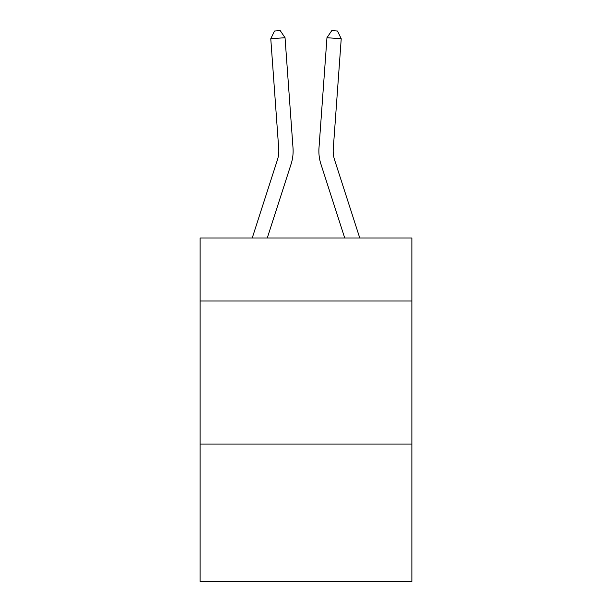 <?xml version="1.0" encoding="UTF-8"?>
<svg xmlns="http://www.w3.org/2000/svg" width="612" height="612" viewBox="0 0 612 612"><rect width="100%" height="100%" fill="white"/><g stroke="black" fill="none" stroke-linecap="round" stroke-linejoin="round"><path stroke-width="0.92" d="M411.876 300.982L411.876 238.03L200.124 238.03L200.124 300.982L411.876 300.982L411.876 581.4L200.124 581.4L200.124 300.982M411.876 444.052L200.124 444.052M293.01 147.943L285.039 37.715L293.01 147.943A42.924 42.924 158 0 1 291.052 164.215L267.26 238.03M252.228 238.03L277.435 159.824A28.611 28.611 -36.3 0 0 278.743 148.976L270.772 38.74L274.513 31.013L280.22 30.6L285.039 37.715L270.772 38.74M359.772 238.03L334.565 159.824A28.611 28.611 36.3 0 1 333.257 148.976L341.228 38.74L326.961 37.715L318.99 147.943A42.924 42.924 -158 0 0 320.948 164.215L344.74 238.03M277.435 159.824A28.611 28.611 -22 0 0 278.743 148.976A28.611 28.611 -22 0 1 277.435 159.824A28.611 28.611 -22 0 0 278.743 148.976A28.611 28.611 -22 0 1 277.435 159.824A28.611 28.611 -22 0 0 278.743 148.976A28.611 28.611 -22 0 1 277.435 159.824A28.611 28.611 -22 0 0 278.743 148.976A28.611 28.611 -22 0 1 277.435 159.824A28.611 28.611 -22 0 0 278.743 148.976A28.611 28.611 -22 0 1 277.435 159.824A28.611 28.611 -22 0 0 278.743 148.976A28.611 28.611 -22 0 1 277.435 159.824A28.611 28.611 -22 0 0 278.743 148.976A28.611 28.611 -22 0 1 277.435 159.824A28.611 28.611 -22 0 0 278.743 148.976A28.611 28.611 -22 0 1 277.435 159.824A28.611 28.611 -22 0 0 278.743 148.976A28.611 28.611 -22 0 1 277.435 159.824A28.611 28.611 -22 0 0 278.743 148.976A28.611 28.611 -22 0 1 277.435 159.824A28.611 28.611 -22 0 0 278.743 148.976A28.611 28.611 -22 0 1 277.435 159.824A28.611 28.611 -22 0 0 278.743 148.976A28.611 28.611 -22 0 1 277.435 159.824A28.611 28.611 -22 0 0 278.743 148.976A28.611 28.611 -22 0 1 277.435 159.824A28.611 28.611 -22 0 0 278.743 148.976A28.611 28.611 -22 0 1 277.435 159.824A28.611 28.611 -22 0 0 278.743 148.976A28.611 28.611 -22 0 1 277.435 159.824A28.611 28.611 -22 0 0 278.743 148.976A28.611 28.611 -22 0 1 277.435 159.824A28.611 28.611 -22 0 0 278.743 148.976A28.611 28.611 -22 0 1 277.435 159.824A28.611 28.611 -22 0 0 278.743 148.976A28.611 28.611 -22 0 1 277.435 159.824A28.611 28.611 -22 0 0 278.743 148.976A28.611 28.611 -22 0 1 277.435 159.824A28.611 28.611 -22 0 0 278.743 148.976A28.611 28.611 -22 0 1 277.435 159.824A28.611 28.611 -22 0 0 278.743 148.976A28.611 28.611 -22 0 1 277.435 159.824A28.611 28.611 -22 0 0 278.743 148.976A28.611 28.611 -22 0 1 277.435 159.824A28.611 28.611 -22 0 0 278.743 148.976A28.611 28.611 -22 0 1 277.435 159.824A28.611 28.611 -22 0 0 278.743 148.976A28.611 28.611 -22 0 1 277.435 159.824A28.611 28.611 -22 0 0 278.743 148.976A28.611 28.611 -22 0 1 277.435 159.824A28.611 28.611 -22 0 0 278.743 148.976A28.611 28.611 -22 0 1 277.435 159.824A28.611 28.611 -22 0 0 278.743 148.976A28.611 28.611 -22 0 1 277.435 159.824A28.611 28.611 -22 0 0 278.743 148.976A28.611 28.611 -22 0 1 277.435 159.824A28.611 28.611 -22 0 0 278.743 148.976A28.611 28.611 -22 0 1 277.435 159.824A28.611 28.611 -22 0 0 278.743 148.976A28.611 28.611 -22 0 1 277.435 159.824A28.611 28.611 -22 0 0 278.743 148.976A28.611 28.611 -22 0 1 277.435 159.824A28.611 28.611 -22 0 0 278.743 148.976A28.611 28.611 -22 0 1 277.435 159.824A28.611 28.611 -22 0 0 278.743 148.976A28.611 28.611 -22 0 1 277.435 159.824A28.611 28.611 -22 0 0 278.743 148.976A28.611 28.611 -22 0 1 277.435 159.824A28.611 28.611 -22 0 0 278.743 148.976A28.611 28.611 -22 0 1 277.435 159.824A28.611 28.611 -22 0 0 278.743 148.976M334.565 159.824A28.611 28.611 22 0 1 333.257 148.976A28.611 28.611 22 0 0 334.565 159.824A28.611 28.611 22 0 1 333.257 148.976A28.611 28.611 22 0 0 334.565 159.824A28.611 28.611 22 0 1 333.257 148.976A28.611 28.611 22 0 0 334.565 159.824A28.611 28.611 22 0 1 333.257 148.976A28.611 28.611 22 0 0 334.565 159.824A28.611 28.611 22 0 1 333.257 148.976A28.611 28.611 22 0 0 334.565 159.824A28.611 28.611 22 0 1 333.257 148.976A28.611 28.611 22 0 0 334.565 159.824A28.611 28.611 22 0 1 333.257 148.976A28.611 28.611 22 0 0 334.565 159.824A28.611 28.611 22 0 1 333.257 148.976A28.611 28.611 22 0 0 334.565 159.824A28.611 28.611 22 0 1 333.257 148.976A28.611 28.611 22 0 0 334.565 159.824A28.611 28.611 22 0 1 333.257 148.976A28.611 28.611 22 0 0 334.565 159.824A28.611 28.611 22 0 1 333.257 148.976A28.611 28.611 22 0 0 334.565 159.824A28.611 28.611 22 0 1 333.257 148.976A28.611 28.611 22 0 0 334.565 159.824A28.611 28.611 22 0 1 333.257 148.976A28.611 28.611 22 0 0 334.565 159.824A28.611 28.611 22 0 1 333.257 148.976A28.611 28.611 22 0 0 334.565 159.824A28.611 28.611 22 0 1 333.257 148.976A28.611 28.611 22 0 0 334.565 159.824A28.611 28.611 22 0 1 333.257 148.976A28.611 28.611 22 0 0 334.565 159.824A28.611 28.611 22 0 1 333.257 148.976A28.611 28.611 22 0 0 334.565 159.824A28.611 28.611 22 0 1 333.257 148.976A28.611 28.611 22 0 0 334.565 159.824A28.611 28.611 22 0 1 333.257 148.976A28.611 28.611 22 0 0 334.565 159.824A28.611 28.611 22 0 1 333.257 148.976A28.611 28.611 22 0 0 334.565 159.824A28.611 28.611 22 0 1 333.257 148.976A28.611 28.611 22 0 0 334.565 159.824A28.611 28.611 22 0 1 333.257 148.976A28.611 28.611 22 0 0 334.565 159.824A28.611 28.611 22 0 1 333.257 148.976A28.611 28.611 22 0 0 334.565 159.824A28.611 28.611 22 0 1 333.257 148.976A28.611 28.611 22 0 0 334.565 159.824A28.611 28.611 22 0 1 333.257 148.976A28.611 28.611 22 0 0 334.565 159.824A28.611 28.611 22 0 1 333.257 148.976A28.611 28.611 22 0 0 334.565 159.824A28.611 28.611 22 0 1 333.257 148.976A28.611 28.611 22 0 0 334.565 159.824A28.611 28.611 22 0 1 333.257 148.976A28.611 28.611 22 0 0 334.565 159.824A28.611 28.611 22 0 1 333.257 148.976A28.611 28.611 22 0 0 334.565 159.824A28.611 28.611 22 0 1 333.257 148.976A28.611 28.611 22 0 0 334.565 159.824A28.611 28.611 22 0 1 333.257 148.976A28.611 28.611 22 0 0 334.565 159.824A28.611 28.611 22 0 1 333.257 148.976A28.611 28.611 22 0 0 334.565 159.824A28.611 28.611 22 0 1 333.257 148.976A28.611 28.611 22 0 0 334.565 159.824A28.611 28.611 22 0 1 333.257 148.976A28.611 28.611 22 0 0 334.565 159.824A28.611 28.611 22 0 1 333.257 148.976A28.611 28.611 22 0 0 334.565 159.824A28.611 28.611 22 0 1 333.257 148.976M341.228 38.74L337.487 31.013L331.781 30.6L326.961 37.715L318.99 147.943"/></g></svg>
